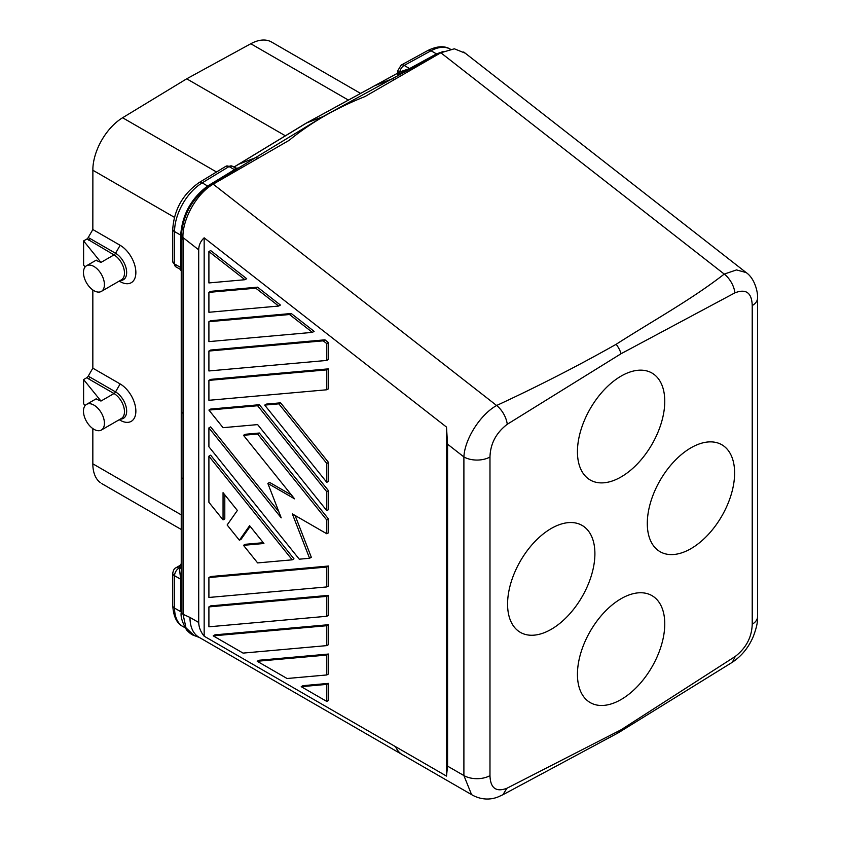 <?xml version="1.0" encoding="UTF-8"?>
<svg xmlns="http://www.w3.org/2000/svg" width="841" height="841" viewBox="0 0 841 841"><rect width="100%" height="100%" fill="white"/><g stroke="black" fill="none" stroke-linecap="round" stroke-linejoin="round"><path stroke-width="1.26" d="M440.821 52.384L436.468 53.887L409.609 68.563A1.85 1.093 61.3 0 0 410.461 68.699L397.909 74.492A1.85 1.693 71.5 0 0 398.697 72.305C397.309 73.304 397.646 73.283 399.706 72.231M440.579 52.478L391.727 79.022L374.539 85.824L306.629 122.944L324.121 116.195C311.349 123.627 299.68 131.68 289.094 140.363L213.204 184.168L496.621 405.499C537.83 386.429 577.683 366.024 616.169 344.284C652.332 321.052 691.607 299.533 724.238 274.082A18.523 10.87 -120.1 0 1 734.918 292.847L621.1 353.704L507.27 424.274C496.137 432.8 490.377 443.712 489.977 456.999A18.523 10.691 180 0 1 463.896 456.936L447.57 444.185L446.487 427.07L446.487 776.085L447.57 766.14L447.57 444.185M464.957 53.078L454.34 48.799L440.831 52.762L364.952 96.568C350.581 102.297 336.968 108.836 324.121 116.195M397.898 73.051L374.539 85.824M401.104 65.125A6.171 3.658 61.3 0 1 404.185 65.43L431.034 50.754A6.171 3.658 61.3 0 0 427.953 50.449L401.104 65.125L397.898 70.539A6.171 3.564 0 0 0 398.697 72.305L409.609 68.563L404.185 65.43A6.171 3.564 120 0 0 399.811 71.874A1.85 1.335 -112.6 0 1 399.349 73.934M233.861 167.117L305.998 123.259A12.352 7.138 60 0 1 306.145 123.164A12.352 7.138 60 0 1 306.629 122.944L233.924 167.149M181.236 242.208L181.236 246.96M180.699 235.617A1.85 1.072 180 0 1 181.246 236.374L181.246 235.901C182.802 215.086 191.916 198.476 208.589 186.061L207.622 186.019C191.201 198.318 182.234 214.697 180.699 235.133L180.699 267.512A1.85 1.072 -0 0 1 181.236 268.268C181.236 271.864 181.236 271.864 181.236 268.268C181.236 271.864 181.236 271.864 181.236 268.268L181.236 252.342M181.236 410.818L181.236 476.363L181.236 410.818A6.171 3.564 0 0 0 183.044 413.341L183.054 239.937L181.246 236.868L181.236 410.818M181.246 236.868C182.613 215.559 191.916 198.55 209.146 185.85L323.459 116.342L391.727 79.022A6.171 3.658 61.3 0 1 394.576 79.464M183.054 239.937L182.917 237.498C182.476 218.923 196.794 193.367 213.204 184.168M235.554 168.494C238.087 167.58 238.003 168.021 235.301 169.829A1.85 1.041 58.7 0 1 234.471 169.682L235.533 168.074M172.773 261.225A6.171 3.564 -0 0 0 174.56 263.979L180.699 267.512L180.289 269.372L175.843 266.807L172.752 261.456L172.752 229.067A6.171 3.564 0 0 0 174.56 231.59A40.137 23.17 -60 0 1 202.187 182.875L207.622 186.019L234.471 169.682L229.036 166.55L202.187 182.875A6.171 3.469 58.7 0 0 199.096 182.581C182.939 193.987 174.161 209.483 172.752 229.067M257.977 158.329A6.171 3.469 58.7 0 0 255.18 157.866L238.728 164.226M616.169 344.284A18.534 10.702 60 0 1 621.1 353.704M401.546 754.146A43.227 24.957 120 0 1 395.617 746.713L395.617 746.734A43.227 24.957 120 0 0 402.387 754.682L198.928 637.215A43.227 24.957 -60 0 1 189.971 617.431L183.054 614.298L183.044 413.341M198.707 249.83C198.781 245.13 200.6 241.125 204.163 237.824L204.163 636.195C200.673 631.896 198.854 627.312 198.707 622.477L198.707 249.83L182.917 237.498M181.236 566.382L181.236 572.122L181.236 566.382C181.236 562.787 181.236 562.787 181.236 566.382C181.236 562.787 181.236 562.787 181.236 566.382A1.85 1.514 180 0 1 179.385 567.885L180.289 565.278L175.843 567.843A6.171 3.564 60 0 1 178.933 568.159A6.171 3.564 120 0 0 174.56 575.717L174.56 608.106A40.137 23.17 -60 0 0 181.856 625.82M181.236 580.017L181.236 566.908A1.85 1.514 -0 0 1 179.385 568.421L180.699 579.26L174.56 575.717A6.171 3.564 0 0 1 172.752 573.194L172.752 605.583A6.171 3.564 0 0 0 174.56 608.106L180.699 611.649L180.699 579.26A1.85 1.072 -0 0 1 181.236 580.017L181.236 595.964M181.236 607.665L181.236 603.943M194.166 635.523L186.008 627.891L183.054 614.298L181.246 612.311L181.236 476.363A6.171 3.564 -0 0 0 183.044 478.886M85.109 405.604L83.606 403.754L83.606 379.554L100.973 401.052L113.998 393.535L88.421 378.765A3.091 1.787 120 0 0 89.966 377.136L88.21 376.2L92.836 368.169L92.836 289.966M92.836 368.169L120.147 383.938A22.234 12.836 60 0 1 135.864 411.165A22.234 12.836 60 0 1 120.147 420.237L119.243 419.712L120.147 420.237M92.836 428.605L92.836 463.822L181.236 514.86M95.958 260.342L100.973 262.413L83.606 240.915L87.054 238.928A3.101 1.787 -60 0 0 88.21 237.561L92.836 229.53L92.878 168.242A43.227 24.957 120 0 1 122.597 117.751L186.702 78.812L285.383 135.79M92.836 229.53L120.147 245.299A22.234 12.836 60 0 1 135.864 272.526A22.234 12.836 60 0 1 120.147 281.598L119.243 281.083L120.147 281.598M83.606 379.554L87.054 377.556A3.101 1.787 -60 0 0 88.21 376.2M100.973 401.052L95.958 398.981M83.469 411.165A14.823 8.557 -120 0 0 89.934 426.072A14.823 8.557 -120 0 0 101.351 430.045A14.823 8.557 -120 0 0 104.421 423.265A14.823 8.557 -120 0 0 97.966 408.358A14.823 8.557 -120 0 0 86.549 404.374A14.823 8.557 -120 0 0 83.469 411.165M100.478 482.755A43.227 24.957 120 0 1 92.878 465.735L92.836 463.822M83.606 240.915L83.606 265.115L85.109 266.975M100.973 262.413L113.998 254.897L87.054 238.928M88.421 240.127A3.091 1.787 120 0 0 89.966 238.497L115.543 253.267L120.147 245.299M88.21 237.561L89.966 238.497M104.421 284.626A14.823 8.557 -120 0 0 97.955 269.709A14.823 8.557 -120 0 0 86.539 265.745A14.823 8.557 -120 0 0 83.469 272.526A14.823 8.557 -120 0 0 89.945 287.443A14.823 8.557 -120 0 0 101.362 291.406A14.823 8.557 -120 0 0 104.421 284.626M88.421 378.765L87.054 377.556M348.384 100.079L250.797 43.743L186.702 78.812M250.797 43.743A43.227 24.957 -60 0 1 271.601 42.05L360.579 93.414M204.163 636.195L395.617 746.734M746.156 272.558L736.516 269.929L724.238 274.082L440.831 52.762M732.364 662.224L735.276 656.432C746.156 647.948 751.812 637.215 752.222 624.222A18.523 10.691 0 0 0 757.489 617.42M752.222 624.222L752.222 305.588A18.523 10.691 0 0 0 757.531 298.092C758.119 293.646 755.271 278.739 746.198 272.6L463.696 51.974M735.276 656.432L621.1 729.767L617.588 733.121M621.1 729.767L506.923 788.269L502.886 794.756L497.914 796.995C493.804 798.635 484.311 801.284 472.894 795.376L402.387 754.661M204.163 237.824L446.487 427.07M395.617 746.713L446.487 776.085M278.855 403.838L326.792 463.475L326.792 482.335L328.537 481.325L328.537 462.466L280.6 402.828L266.45 404.09L264.705 405.099L278.855 403.838L280.6 402.828M328.537 595.365L210.649 605.888L208.904 606.897L326.792 596.374L328.537 595.365L328.537 615.276L326.792 616.274L326.792 596.374M326.792 586.934L328.537 585.935L328.537 566.025L210.649 576.548L208.904 577.557L208.904 597.467L326.792 586.934L326.792 567.034L208.904 577.557M293.961 558.813L210.649 455.181L208.904 456.19L292.216 559.822L293.961 558.813M263.275 542.697L245.236 544.306L243.48 545.315L263.916 543.496L249.609 525.688L239.391 540.227L241.136 539.218L250.166 526.382M239.391 540.227L227.144 524.984L237.362 510.455L223.054 492.658L223.054 519.896L224.799 518.886L224.799 494.823M328.537 683.386L302.97 685.667L301.225 686.677L326.792 701.436L328.537 700.427L328.537 683.386L326.792 684.395L301.225 686.677M328.537 368.852L210.649 379.386L208.904 380.384L208.904 400.295L326.792 389.772L328.537 388.763L328.537 368.852L326.792 369.861L208.904 380.384M246.697 278.707L210.649 250.555L208.904 251.564L208.904 282.933L244.952 279.717L246.697 278.707M328.537 654.046L258.965 660.259L257.209 661.268L287.075 678.508L326.792 674.955L326.792 655.055L328.537 654.046L328.537 673.956L326.792 674.955M291.249 313.504L210.649 320.705L208.904 321.704L289.504 314.513L312.379 332.374L314.124 331.365L291.249 313.504L289.504 314.513M324.962 339.827L210.649 350.045L208.904 351.044L208.904 370.955L326.792 360.432L328.537 359.422L328.537 342.623L324.962 339.827L323.217 340.836L326.792 343.633L328.537 342.623M257.63 405.73L326.792 491.764L326.792 510.634L328.537 509.625L328.537 490.766L259.375 404.721L210.649 409.073L208.904 410.082L257.63 405.73L259.375 404.721M328.537 624.705L214.949 634.85L213.204 635.859L243.07 653.1L326.792 645.615L328.537 644.616L328.537 624.705L326.792 625.715L326.792 645.615M280.41 305.041L257.535 287.17L210.649 291.354L208.904 292.363L208.904 312.274L278.665 306.05L280.41 305.041M278.823 511.696L210.649 426.892L208.904 427.901L208.904 446.76L299.28 559.191L309.572 558.277L311.317 557.268L295.107 515.48M291.543 495.076L269.593 482.408L267.848 483.407L294.571 498.839L243.48 435.291L245.236 434.282L259.375 433.02L328.537 519.055L328.537 532.774L326.792 533.772L292.353 513.893L309.572 558.277M752.222 305.588C751.822 292.763 746.062 288.516 734.918 292.847M506.923 788.269C496.043 792.359 490.387 788.143 489.977 775.623A18.523 10.691 180 0 1 463.896 775.56L463.896 456.936C464.674 439.149 480.264 414.55 496.621 405.499A18.523 10.523 -119.9 0 1 507.27 424.274M647.297 523.438A61.75 35.648 -60 0 1 674.272 461.278A61.75 35.648 -60 0 1 721.862 444.773A61.75 35.648 -60 0 1 734.613 473.02A61.75 35.648 -60 0 1 707.691 535.139A61.75 35.648 -60 0 1 660.111 551.717A61.75 35.648 -60 0 1 647.297 523.438M577.441 674.324A61.75 35.648 -60 0 1 604.406 612.164A61.75 35.648 -60 0 1 652.006 595.659A61.75 35.648 -60 0 1 664.758 623.906A61.75 35.648 -60 0 1 637.825 686.025A61.75 35.648 -60 0 1 590.256 702.613A61.75 35.648 -60 0 1 577.441 674.324M577.441 451.733A61.75 35.648 -60 0 1 604.406 389.572A61.75 35.648 -60 0 1 652.006 373.068A61.75 35.648 -60 0 1 664.758 401.315A61.75 35.648 -60 0 1 637.825 463.433A61.75 35.648 -60 0 1 590.256 480.022A61.75 35.648 -60 0 1 577.441 451.733M507.575 604.101A61.75 35.648 -60 0 1 534.55 541.94A61.75 35.648 -60 0 1 582.14 525.436A61.75 35.648 -60 0 1 594.902 553.683A61.75 35.648 -60 0 1 567.969 615.801A61.75 35.648 -60 0 1 520.4 632.39A61.75 35.648 -60 0 1 507.575 604.101M326.792 463.475L328.537 462.466M326.792 482.335L264.705 405.099M326.792 616.274L208.904 626.808L208.904 606.897M326.792 567.034L328.537 566.025M292.216 559.822L257.63 562.913L243.48 545.315M223.054 519.896L208.904 502.298L208.904 456.19M326.792 684.395L326.792 701.436M326.792 369.861L326.792 389.772M244.952 279.717L208.904 251.564M326.792 655.055L257.209 661.268M208.904 321.704L208.904 341.614L312.379 332.374M326.792 343.633L326.792 360.432M323.217 340.836L208.904 351.044M326.792 491.764L328.537 490.766M326.792 510.634L257.63 424.6L223.054 427.68L208.904 410.082M213.204 635.859L326.792 625.715M257.535 287.17L255.79 288.179L278.665 306.05M255.79 288.179L208.904 292.363M208.904 427.901L281.209 517.846L267.848 483.407M243.48 435.291L257.63 434.03L259.375 433.02M257.63 434.03L326.792 520.064L328.537 519.055M326.792 533.772L326.792 520.064M436.468 53.887L431.034 50.754A40.137 23.17 -60 0 1 449.02 48.515M410.461 68.699L437.762 53.866A6.171 3.679 -118.8 0 1 439.128 53.74M210.66 185.798A6.171 3.448 -121.2 0 0 209.146 185.85L235.301 169.829M176.053 266.912A6.171 3.564 120 0 1 174.56 263.979L174.56 231.59L180.699 235.133A1.85 1.083 -179.5 0 1 181.246 235.901M225.945 166.255A6.171 3.469 58.7 0 1 229.036 166.55A6.171 3.564 120 0 1 232.242 166.182L225.945 166.255L199.096 182.581M180.699 255.391L180.699 251.659M189.971 617.431L198.707 622.477M180.699 611.165A1.85 1.072 180 0 1 181.246 611.88M92.836 170.218L174.371 217.293M89.966 377.136L115.543 391.906L120.147 383.938M120.326 419.091A15.727 9.083 60 0 0 126.392 408.169A15.727 9.083 60 0 0 115.543 391.906A3.091 1.787 120 0 1 113.998 393.535A14.823 8.557 60 0 1 124.479 411.68A14.823 8.557 60 0 1 121.409 418.471L101.351 430.045M121.787 279.59A14.823 8.557 60 0 0 124.479 273.052A14.823 8.557 60 0 0 113.998 254.897A3.091 1.787 120 0 0 115.543 253.267A15.727 9.083 60 0 1 126.392 269.541A15.727 9.083 60 0 1 120.326 280.452M122.597 117.751L216.515 171.984M489.977 456.999L489.977 775.623M471.517 794.472L463.896 775.56L447.57 766.14M427.964 50.449C437.068 45.992 444.532 45.572 450.345 49.188M443.302 51.469L441.136 52.258M397.898 70.539L397.404 74.229L399.286 73.093M398.077 72.915L306.156 123.164M181.246 236.878L181.236 239.328M180.31 269.383L181.236 270.991M235.28 168.621L236.384 168.305L232.242 166.182M185.009 627.712L182.875 626.482C176.82 623.496 173.446 616.527 172.752 605.583M181.236 280.516L181.236 476.363M96.263 260.132L86.539 265.745M181.236 529.473L101.782 483.607M199.359 637.467L194.334 635.596C192.211 635.081 189.635 633.21 186.607 629.993C182.245 622.445 180.447 616.548 181.246 612.322L181.236 606.655M175.843 567.843C174.402 568.264 173.372 570.051 172.752 573.194M180.31 565.268L181.236 563.659M731.922 662.529C741.363 656.337 748.437 647.791 753.137 636.879C756.48 628.227 757.941 621.51 757.531 616.737L757.531 298.092M731.901 662.54L618.566 732.637M618.24 732.826L502.907 794.745M96.263 398.76L86.539 404.374M101.351 291.406L121.409 279.832"/></g></svg>
